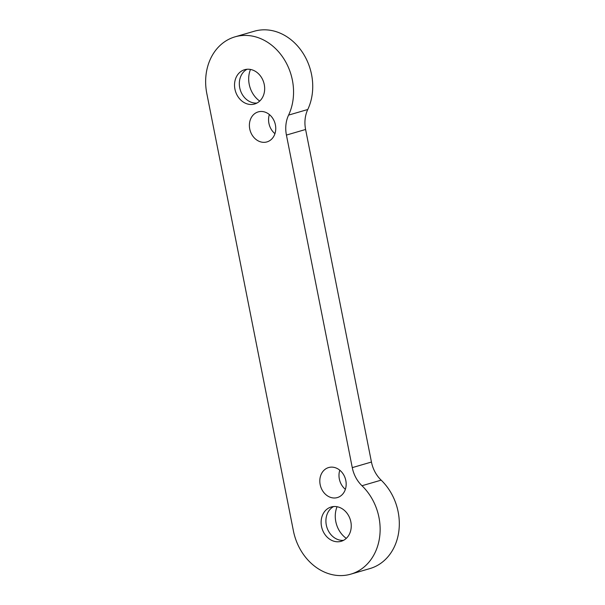 <?xml version="1.0" encoding="UTF-8"?>
<svg xmlns="http://www.w3.org/2000/svg" width="605" height="605" viewBox="0 0 605 605"><rect width="100%" height="100%" fill="white"/><g stroke="black" fill="none" stroke-linecap="round" stroke-linejoin="round"><path stroke-width="0.91" d="M259.537 111.6A15.632 12.955 73.7 0 1 275.222 124.078A15.632 12.955 73.7 0 1 266.949 141.91A15.632 12.955 73.7 0 1 265.603 142.213A15.632 12.955 73.7 0 1 249.918 129.735A15.632 12.955 73.7 0 1 258.191 111.902A15.632 12.955 73.7 0 1 259.537 111.6M329.959 467.257A15.632 12.955 73.7 0 1 345.644 479.735A15.632 12.955 73.7 0 1 337.371 497.567A15.632 12.955 73.7 0 1 336.025 497.87A15.632 12.955 73.7 0 1 320.34 485.392A15.632 12.955 73.7 0 1 328.613 467.559A15.632 12.955 73.7 0 1 329.959 467.257M235.012 36.844L254.191 31.256A52.098 43.189 73.7 0 1 258.675 30.25A52.098 43.189 73.7 0 1 303.468 53.921A52.098 43.189 73.7 0 1 307.771 109.505A29.774 24.684 -106.3 0 0 305.601 129.478L371.447 462.031A29.774 24.684 -106.3 0 0 381.158 480.143A52.098 43.189 73.7 0 1 398.861 531.054A52.098 43.189 73.7 0 1 369.95 568.564L350.771 574.16A52.098 43.189 73.7 0 1 293.402 530.857L206.819 93.571A52.098 43.189 73.7 0 1 235.012 36.844A52.098 43.189 73.7 0 1 239.497 35.846A52.098 43.189 73.7 0 1 284.289 59.517A52.098 43.189 73.7 0 1 288.593 115.101L307.771 109.505M246.137 69.371A17.863 14.807 73.7 0 1 264.06 83.634A17.863 14.807 73.7 0 1 254.599 104.007A17.863 14.807 73.7 0 1 253.064 104.355A17.863 14.807 73.7 0 1 235.141 90.092A17.863 14.807 73.7 0 1 244.594 69.711A17.863 14.807 73.7 0 1 246.137 69.371M332.72 506.65A17.863 14.807 73.7 0 1 350.643 520.913A17.863 14.807 73.7 0 1 341.19 541.293A17.863 14.807 73.7 0 1 339.647 541.634A17.863 14.807 73.7 0 1 321.724 527.371A17.863 14.807 73.7 0 1 331.185 506.998A17.863 14.807 73.7 0 1 332.72 506.65M343.511 540.348A17.863 14.807 73.7 0 1 326.76 526.894A17.863 14.807 73.7 0 1 333.65 506.544M256.928 103.062A17.863 14.807 73.7 0 1 240.177 89.608A17.863 14.807 73.7 0 1 247.067 69.257M346.287 538.359A23.814 19.746 73.7 0 1 337.061 506.725M259.704 101.073A23.814 19.746 73.7 0 1 250.478 69.439M274.95 133.667A15.632 12.955 73.7 0 1 269.369 114.549M345.372 489.324A15.632 12.955 73.7 0 1 339.791 470.206M381.158 480.143L361.979 485.739A52.098 43.189 73.7 0 1 379.683 536.65A52.098 43.189 73.7 0 1 350.771 574.16M361.979 485.739A29.774 24.684 73.7 0 1 352.269 467.627L371.447 462.031M305.601 129.478L286.422 135.074L352.269 467.627M286.422 135.074A29.774 24.684 73.7 0 1 288.593 115.101"/></g></svg>
